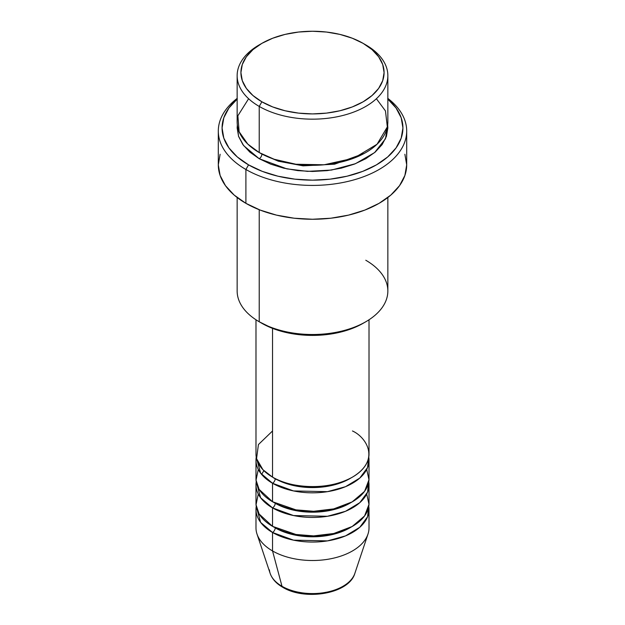 <?xml version="1.0" encoding="UTF-8"?>
<svg xmlns="http://www.w3.org/2000/svg" width="625" height="625" viewBox="0 0 625 625"><rect width="100%" height="100%" fill="white"/><g stroke="black" fill="none" stroke-linecap="round" stroke-linejoin="round"><path stroke-width="0.94" d="M353.656 576.125A43.133 24.898 180 0 1 282 586.281A3.766 2.172 120 0 0 282.703 587.266A3.766 2.172 -60 0 1 282 586.281A43.133 24.898 0 0 0 325.141 592.477A43.133 24.898 0 0 0 354.852 573.391C349.086 593.867 305.055 601.102 282.695 587.258C276.328 583.602 272.148 578.977 270.148 573.391A43.133 24.898 0 0 0 282 586.281L272.539 550.953L282 586.281A43.133 24.898 180 0 1 269.422 569.875M272.539 430.977L258.43 444.547L256.555 458.664L262.945 469.734L272.539 477.117A56.516 32.633 0 0 0 334.125 484.195A56.516 32.633 0 0 0 369.016 454.047L369.016 319.781M369.016 460.203A56.516 32.633 180 0 0 368.766 457.125L367.57 467.539L359.773 478.086L345.523 486.68L327.461 491.664L293.531 490.938L272.539 483.273A3.766 2.172 120 0 0 275.203 478.656A3.766 2.172 -60 0 1 272.539 483.273L260.641 473.172L256.234 457.125A56.516 32.633 180 0 0 255.984 460.203L255.984 478.656A56.516 32.633 0 0 0 272.539 501.734A56.516 32.633 0 0 0 334.125 508.805A56.516 32.633 0 0 0 369.016 478.656L369.016 460.203A56.516 32.633 180 0 1 334.125 490.344A56.516 32.633 180 0 1 272.539 483.273L272.539 501.734L272.539 483.273A56.516 32.633 180 0 1 255.984 460.203M258.289 469.43L256.039 480.133L259.125 489.391L272.539 501.734L295.93 509.852L313.664 511.281L333.719 508.898L352.164 501.898L364.578 491.336L368.984 479.742L366.711 469.43M369.016 484.812A56.516 32.633 180 0 0 368.766 481.734L367.57 492.148L359.773 502.695L345.523 511.289L327.461 516.273L293.531 515.547L272.539 507.883A3.766 2.172 120 0 0 275.203 503.273A3.766 2.172 -60 0 1 272.539 507.883L260.641 497.789L256.234 481.734A56.516 32.633 180 0 0 255.984 484.812L255.984 503.273A56.516 32.633 0 0 0 272.539 526.344A56.516 32.633 0 0 0 334.125 533.414A56.516 32.633 0 0 0 369.016 503.273L369.016 484.812A56.516 32.633 180 0 1 334.125 514.961A56.516 32.633 180 0 1 272.539 507.883L272.539 526.344L272.539 507.883A56.516 32.633 180 0 1 255.984 484.812M258.289 494.039L256.039 504.742L259.125 514L272.539 526.344L295.93 534.469L313.664 535.891L333.719 533.508L352.164 526.508L364.578 515.953L368.984 504.359L366.711 494.039M369.016 509.422A56.516 32.633 180 0 0 368.766 506.344L367.57 516.758L359.773 527.305L345.523 535.898L327.461 540.891L293.531 540.156L272.539 532.492A3.766 2.172 120 0 0 275.203 527.883A3.766 2.172 -60 0 1 272.539 532.492L260.641 522.398L256.234 506.344A56.516 32.633 180 0 0 255.984 509.422L255.984 527.883A56.516 32.633 0 0 0 272.539 550.953A56.516 32.633 0 0 0 334.125 558.023A56.516 32.633 0 0 0 369.016 527.883L369.016 509.422A56.516 32.633 180 0 1 334.125 539.57A56.516 32.633 180 0 1 272.539 532.492L272.539 550.953L272.539 532.492A56.516 32.633 180 0 1 255.984 509.422M248.617 98.727L237.867 115.797L239.141 131.75L247.773 144.078L259.219 152.562L259.219 106.422L261.883 101.805A71.586 41.328 180 0 1 261.883 43.359A71.586 41.328 180 0 1 363.117 43.352L352.273 38.219L339.898 34.398L326.469 32.047L312.5 31.25L298.531 32.047L285.102 34.398L272.727 38.219L261.883 43.352L252.977 49.617L246.359 56.766L242.289 64.516L240.914 72.578L242.289 80.641L246.359 88.398L252.977 95.539L261.883 101.805L272.727 106.945L285.102 110.766L298.531 113.117L312.5 113.914L326.469 113.117L339.898 110.766L352.273 106.945L363.117 101.805L372.023 95.539L378.641 88.398L382.711 80.641L384.086 72.578L382.711 64.516L378.641 56.766L372.023 49.617L363.117 43.352A71.586 41.328 180 0 1 363.117 43.359A71.586 41.328 180 0 1 363.117 101.805A71.586 41.328 180 0 1 261.883 101.805L259.219 106.422A75.352 43.508 0 0 0 365.781 106.422A75.352 43.508 0 0 0 365.781 44.891L365.781 44.891A75.352 43.508 180 0 1 387.852 75.656A75.352 43.508 180 0 1 341.336 115.852A75.352 43.508 180 0 1 259.219 106.422L259.219 152.562A75.352 43.508 0 0 0 341.336 161.992A75.352 43.508 0 0 0 387.852 121.805L387.852 75.656M365.781 260.242A75.352 43.508 180 0 1 365.781 321.766A75.352 43.508 180 0 1 259.219 321.766L261.883 323.305A71.586 41.328 0 0 0 363.117 323.305L352.273 328.445L339.898 332.266L326.469 334.617L312.5 335.406L298.531 334.617L285.102 332.266L272.727 328.445L259.219 321.766A75.352 43.508 0 0 0 341.336 331.195A75.352 43.508 0 0 0 387.852 291L387.852 197.5M245.898 169.484A94.195 54.383 0 0 0 374.219 172.117A94.195 54.383 0 0 0 387.852 98.398A94.195 54.383 180 0 1 406.695 131.031A94.195 54.383 180 0 1 348.547 181.273A94.195 54.383 180 0 1 245.898 169.484L245.898 203.328A94.195 54.383 0 0 0 348.547 215.117A94.195 54.383 0 0 0 406.695 164.867L404.883 175.477L399.523 185.68L390.82 195.086L379.102 203.328L364.828 210.086L348.547 215.117L330.875 218.211L312.5 219.25L294.125 218.211L276.453 215.117L260.172 210.086L245.898 203.328L245.898 169.484A94.195 54.383 180 0 1 218.305 131.031A94.195 54.383 180 0 1 237.148 98.398A94.195 54.383 0 0 0 245.898 169.484L248.563 164.867L245.898 169.484M387.852 99.094A90.422 52.203 180 0 1 369.75 168.367A90.422 52.203 180 0 1 248.563 164.867L262.266 171.359L277.898 176.188L294.859 179.156L312.5 180.164L330.141 179.156L347.102 176.188L362.734 171.359L376.438 164.867L387.688 156.961L396.039 147.93L401.188 138.141L402.922 127.953L401.188 117.773L396.039 107.977L387.688 98.953M261.883 154.031A3.766 2.172 -60 0 1 261.883 154.102L260.578 153.336L261.883 154.102A3.766 2.172 -60 0 1 259.219 158.719L243.633 145.617L238.492 136.141L237.336 124.875L237.148 127.953L238.594 136.445L242.883 144.602L249.844 152.125L259.219 158.719A3.766 2.172 120 0 0 261.883 154.102L278.344 161.203L303.117 165.852L334.602 164.188L364.422 153.336L334.602 164.188L303.117 165.852L278.344 161.203L261.883 154.102M272.539 328.367L272.539 477.117L272.539 328.367M259.219 209.719L259.219 321.766L259.219 209.719M354.852 573.391L367.992 534.062A56.516 32.633 180 0 1 329.062 559.078A56.516 32.633 180 0 1 272.539 550.953A56.516 32.633 180 0 1 257.008 534.062L270.148 573.391M297.391 592.016L304.797 593.312L312.5 593.75L320.203 593.312L327.609 592.016M261.883 43.359L259.219 44.891A75.352 43.508 0 0 0 259.219 106.422A75.352 43.508 180 0 1 237.148 75.656A75.352 43.508 180 0 1 260.578 44.125M237.148 75.656L237.148 121.805A75.352 43.508 0 0 0 259.219 152.562L274.156 159.25L295.914 164.242L324.07 164.789L353.922 158.148L377.062 144.234L387.336 126.906L385.461 110.922L376.383 98.727M237.312 98.953L228.961 107.977L223.812 117.773L222.078 127.953L223.812 138.141L228.961 147.93L237.312 156.961L248.563 164.867A90.422 52.203 180 0 1 237.148 99.094M387.664 124.875L387.852 127.953L386.406 136.445L382.117 144.602L375.156 152.125L365.781 158.719L354.367 164.125L341.336 168.148L327.203 170.625L312.5 171.461L297.797 170.625L283.664 168.148L270.633 164.125L259.219 158.719L286.844 168.859L307.477 171.367L331.477 170.062L355.438 163.703L374.633 152.57L385.508 138.719L387.664 124.875M218.305 131.031L218.305 164.867A94.195 54.383 0 0 0 245.898 203.328L234.18 195.086L225.477 185.68L220.117 175.477L218.305 164.867L220.117 154.258M404.883 154.258L406.695 164.867L406.695 131.031M237.148 197.5L237.148 291A75.352 43.508 0 0 0 259.219 321.766L259.219 321.766M255.984 319.781L255.984 454.047A56.516 32.633 0 0 0 272.539 477.117C282.617 484.797 322.336 493.883 352.461 477.117C381.5 459.727 365.758 436.797 352.461 430.977M351.086 527.109A52.75 30.453 180 0 1 275.203 527.883A52.75 30.453 0 0 0 343.664 530.914M351.086 502.5A52.75 30.453 180 0 1 275.203 503.273A52.75 30.453 0 0 0 343.664 506.305M351.086 477.891A52.75 30.453 180 0 1 275.203 478.656A52.75 30.453 0 0 0 343.664 481.695M263.898 470.703L261.578 474.359M341.797 482.453L341.094 482.195M283.906 482.195L283.203 482.453M365.781 44.891L363.117 43.359M365.781 321.766L363.117 323.305"/></g></svg>
